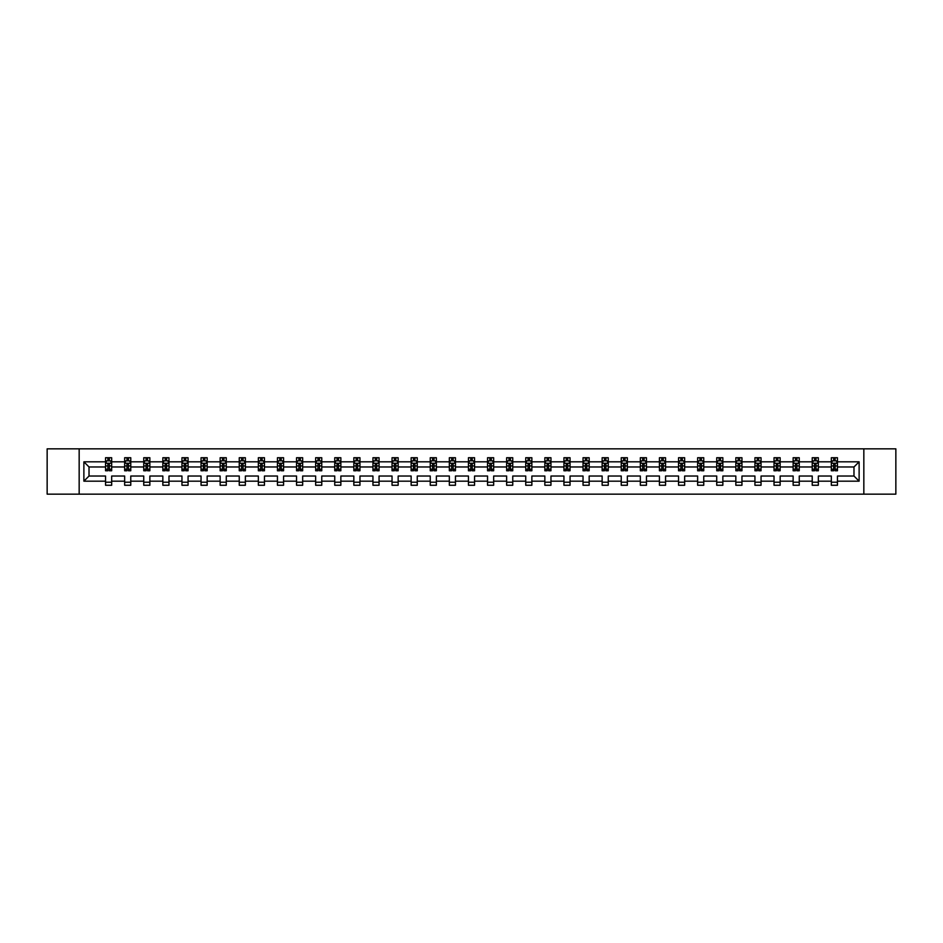 <?xml version="1.0" encoding="UTF-8"?>
<svg xmlns="http://www.w3.org/2000/svg" width="943" height="943" viewBox="0 0 943 943"><rect width="100%" height="100%" fill="white"/><g stroke="black" fill="none" stroke-linecap="round" stroke-linejoin="round"><path stroke-width="1.41" d="M863.835 494.156L895.85 494.156L895.85 448.844L863.835 448.844L863.835 494.156L79.165 494.156L79.165 448.844L47.15 448.844L47.15 494.156L79.165 494.156M837.455 481.178L837.455 476.026L853.981 476.026L859.12 481.178L837.455 481.178L837.455 485.268L831.325 485.268L831.325 481.178L818.347 481.178L818.347 485.268L812.229 485.268L812.229 481.178L799.251 481.178L799.251 485.268L793.134 485.268L793.134 481.178L780.156 481.178L780.156 485.268L774.026 485.268L774.026 481.178L761.048 481.178L761.048 485.268L754.93 485.268L754.93 481.178L741.952 481.178L741.952 485.268L735.835 485.268L735.835 481.178L722.857 481.178L722.857 485.268L716.727 485.268L716.727 481.178L703.749 481.178L703.749 485.268L697.631 485.268L697.631 481.178L684.653 481.178L684.653 485.268L678.536 485.268L678.536 481.178L665.558 481.178L665.558 485.268L659.428 485.268L659.428 481.178L646.45 481.178L646.45 485.268L640.332 485.268L640.332 481.178L627.354 481.178L627.354 485.268L621.237 485.268L621.237 481.178L608.259 481.178L608.259 485.268L602.141 485.268L602.141 481.178L589.163 481.178L589.163 485.268L583.033 485.268L583.033 481.178L570.055 481.178L570.055 485.268L563.938 485.268L563.938 481.178L550.96 481.178L550.96 485.268L544.842 485.268L544.842 481.178L531.864 481.178L531.864 485.268L525.734 485.268L525.734 481.178L512.756 481.178L512.756 485.268L506.639 485.268L506.639 481.178L493.661 481.178L493.661 485.268L487.543 485.268L487.543 481.178L474.565 481.178L474.565 485.268L468.435 485.268L468.435 481.178L455.457 481.178L455.457 485.268L449.339 485.268L449.339 481.178L436.361 481.178L436.361 485.268L430.244 485.268L430.244 481.178L417.266 481.178L417.266 485.268L411.136 485.268L411.136 481.178L398.158 481.178L398.158 485.268L392.04 485.268L392.04 481.178L379.062 481.178L379.062 485.268L372.945 485.268L372.945 481.178L359.967 481.178L359.967 485.268L353.837 485.268L353.837 481.178L340.859 481.178L340.859 485.268L334.741 485.268L334.741 481.178L321.763 481.178L321.763 485.268L315.646 485.268L315.646 481.178L302.668 481.178L302.668 485.268L296.55 485.268L296.55 481.178L283.572 481.178L283.572 485.268L277.442 485.268L277.442 481.178L264.464 481.178L264.464 485.268L258.347 485.268L258.347 481.178L245.369 481.178L245.369 485.268L239.251 485.268L239.251 481.178L226.273 481.178L226.273 485.268L220.143 485.268L220.143 481.178L207.165 481.178L207.165 485.268L201.048 485.268L201.048 481.178L188.07 481.178L188.07 485.268L181.952 485.268L181.952 481.178L168.974 481.178L168.974 485.268L162.844 485.268L162.844 481.178L149.866 481.178L149.866 485.268L143.749 485.268L143.749 481.178L130.771 481.178L130.771 485.268L124.653 485.268L124.653 481.178L111.675 481.178L111.675 485.268L105.545 485.268L105.545 481.178L83.88 481.178L83.88 461.822L105.545 461.822L105.545 457.732L111.675 457.732L111.675 461.822L124.653 461.822L124.653 457.732L130.771 457.732L130.771 461.822L143.749 461.822L143.749 457.732L149.866 457.732L149.866 461.822L162.844 461.822L162.844 457.732L168.974 457.732L168.974 461.822L181.952 461.822L181.952 457.732L188.07 457.732L188.07 461.822L201.048 461.822L201.048 457.732L207.165 457.732L207.165 461.822L220.143 461.822L220.143 457.732L226.273 457.732L226.273 461.822L239.251 461.822L239.251 457.732L245.369 457.732L245.369 461.822L258.347 461.822L258.347 457.732L264.464 457.732L264.464 461.822L277.442 461.822L277.442 457.732L283.572 457.732L283.572 461.822L296.55 461.822L296.55 457.732L302.668 457.732L302.668 461.822L315.646 461.822L315.646 457.732L321.763 457.732L321.763 461.822L334.741 461.822L334.741 457.732L340.859 457.732L340.859 461.822L353.837 461.822L353.837 457.732L359.967 457.732L359.967 461.822L372.945 461.822L372.945 457.732L379.062 457.732L379.062 461.822L392.04 461.822L392.04 457.732L398.158 457.732L398.158 461.822L411.136 461.822L411.136 457.732L417.266 457.732L417.266 461.822L430.244 461.822L430.244 457.732L436.361 457.732L436.361 461.822L449.339 461.822L449.339 457.732L455.457 457.732L455.457 461.822L468.435 461.822L468.435 457.732L474.565 457.732L474.565 461.822L487.543 461.822L487.543 457.732L493.661 457.732L493.661 461.822L506.639 461.822L506.639 457.732L512.756 457.732L512.756 461.822L525.734 461.822L525.734 457.732L531.864 457.732L531.864 461.822L544.842 461.822L544.842 457.732L550.96 457.732L550.96 461.822L563.938 461.822L563.938 457.732L570.055 457.732L570.055 461.822L583.033 461.822L583.033 457.732L589.163 457.732L589.163 461.822L602.141 461.822L602.141 457.732L608.259 457.732L608.259 461.822L621.237 461.822L621.237 457.732L627.354 457.732L627.354 461.822L640.332 461.822L640.332 457.732L646.45 457.732L646.45 461.822L659.428 461.822L659.428 457.732L665.558 457.732L665.558 461.822L678.536 461.822L678.536 457.732L684.653 457.732L684.653 461.822L697.631 461.822L697.631 457.732L703.749 457.732L703.749 461.822L716.727 461.822L716.727 457.732L722.857 457.732L722.857 461.822L735.835 461.822L735.835 457.732L741.952 457.732L741.952 461.822L754.93 461.822L754.93 457.732L761.048 457.732L761.048 461.822L774.026 461.822L774.026 457.732L780.156 457.732L780.156 461.822L793.134 461.822L793.134 457.732L799.251 457.732L799.251 461.822L812.229 461.822L812.229 457.732L818.347 457.732L818.347 461.822L831.325 461.822L831.325 457.732L837.455 457.732L837.455 461.822L859.12 461.822L859.12 481.178M863.835 448.844L79.165 448.844M831.325 461.822L831.325 466.974L818.347 466.974L818.347 461.822M818.347 481.178L818.347 476.026L831.325 476.026L831.325 481.178M812.229 461.822L812.229 466.974L799.251 466.974L799.251 461.822M799.251 481.178L799.251 476.026L812.229 476.026L812.229 481.178M793.134 461.822L793.134 466.974L780.156 466.974L780.156 461.822M780.156 481.178L780.156 476.026L793.134 476.026L793.134 481.178M774.026 461.822L774.026 466.974L761.048 466.974L761.048 461.822M761.048 481.178L761.048 476.026L774.026 476.026L774.026 481.178M754.93 461.822L754.93 466.974L741.952 466.974L741.952 461.822M741.952 481.178L741.952 476.026L754.93 476.026L754.93 481.178M735.835 461.822L735.835 466.974L722.857 466.974L722.857 461.822M722.857 481.178L722.857 476.026L735.835 476.026L735.835 481.178M716.727 461.822L716.727 466.974L703.749 466.974L703.749 461.822M703.749 481.178L703.749 476.026L716.727 476.026L716.727 481.178M697.631 461.822L697.631 466.974L684.653 466.974L684.653 461.822M684.653 481.178L684.653 476.026L697.631 476.026L697.631 481.178M678.536 461.822L678.536 466.974L665.558 466.974L665.558 461.822M665.558 481.178L665.558 476.026L678.536 476.026L678.536 481.178M659.428 461.822L659.428 466.974L646.45 466.974L646.45 461.822M646.45 481.178L646.45 476.026L659.428 476.026L659.428 481.178M640.332 461.822L640.332 466.974L627.354 466.974L627.354 461.822M627.354 481.178L627.354 476.026L640.332 476.026L640.332 481.178M621.237 461.822L621.237 466.974L608.259 466.974L608.259 461.822M608.259 481.178L608.259 476.026L621.237 476.026L621.237 481.178M602.141 461.822L602.141 466.974L589.163 466.974L589.163 461.822M589.163 481.178L589.163 476.026L602.141 476.026L602.141 481.178M583.033 461.822L583.033 466.974L570.055 466.974L570.055 461.822M570.055 481.178L570.055 476.026L583.033 476.026L583.033 481.178M563.938 461.822L563.938 466.974L550.96 466.974L550.96 461.822M550.96 481.178L550.96 476.026L563.938 476.026L563.938 481.178M544.842 461.822L544.842 466.974L531.864 466.974L531.864 461.822M531.864 481.178L531.864 476.026L544.842 476.026L544.842 481.178M525.734 461.822L525.734 466.974L512.756 466.974L512.756 461.822M512.756 481.178L512.756 476.026L525.734 476.026L525.734 481.178M506.639 461.822L506.639 466.974L493.661 466.974L493.661 461.822M493.661 481.178L493.661 476.026L506.639 476.026L506.639 481.178M487.543 461.822L487.543 466.974L474.565 466.974L474.565 461.822M474.565 481.178L474.565 476.026L487.543 476.026L487.543 481.178M468.435 461.822L468.435 466.974L455.457 466.974L455.457 461.822M455.457 481.178L455.457 476.026L468.435 476.026L468.435 481.178M449.339 461.822L449.339 466.974L436.361 466.974L436.361 461.822M436.361 481.178L436.361 476.026L449.339 476.026L449.339 481.178M430.244 461.822L430.244 466.974L417.266 466.974L417.266 461.822M417.266 481.178L417.266 476.026L430.244 476.026L430.244 481.178M411.136 461.822L411.136 466.974L398.158 466.974L398.158 461.822M398.158 481.178L398.158 476.026L411.136 476.026L411.136 481.178M392.04 461.822L392.04 466.974L379.062 466.974L379.062 461.822M379.062 481.178L379.062 476.026L392.04 476.026L392.04 481.178M372.945 461.822L372.945 466.974L359.967 466.974L359.967 461.822M359.967 481.178L359.967 476.026L372.945 476.026L372.945 481.178M353.837 461.822L353.837 466.974L340.859 466.974L340.859 461.822M340.859 481.178L340.859 476.026L353.837 476.026L353.837 481.178M334.741 461.822L334.741 466.974L321.763 466.974L321.763 461.822M321.763 481.178L321.763 476.026L334.741 476.026L334.741 481.178M315.646 461.822L315.646 466.974L302.668 466.974L302.668 461.822M302.668 481.178L302.668 476.026L315.646 476.026L315.646 481.178M296.55 461.822L296.55 466.974L283.572 466.974L283.572 461.822M283.572 481.178L283.572 476.026L296.55 476.026L296.55 481.178M277.442 461.822L277.442 466.974L264.464 466.974L264.464 461.822M264.464 481.178L264.464 476.026L277.442 476.026L277.442 481.178M258.347 461.822L258.347 466.974L245.369 466.974L245.369 461.822M245.369 481.178L245.369 476.026L258.347 476.026L258.347 481.178M239.251 461.822L239.251 466.974L226.273 466.974L226.273 461.822M226.273 481.178L226.273 476.026L239.251 476.026L239.251 481.178M220.143 461.822L220.143 466.974L207.165 466.974L207.165 461.822M207.165 481.178L207.165 476.026L220.143 476.026L220.143 481.178M201.048 461.822L201.048 466.974L188.07 466.974L188.07 461.822M188.07 481.178L188.07 476.026L201.048 476.026L201.048 481.178M181.952 461.822L181.952 466.974L168.974 466.974L168.974 461.822M168.974 481.178L168.974 476.026L181.952 476.026L181.952 481.178M162.844 461.822L162.844 466.974L149.866 466.974L149.866 461.822M149.866 481.178L149.866 476.026L162.844 476.026L162.844 481.178M143.749 461.822L143.749 466.974L130.771 466.974L130.771 461.822M130.771 481.178L130.771 476.026L143.749 476.026L143.749 481.178M124.653 461.822L124.653 466.974L111.675 466.974L111.675 461.822M111.675 481.178L111.675 476.026L124.653 476.026L124.653 481.178M105.545 461.822L105.545 466.974L89.019 466.974L89.019 476.026L105.545 476.026L105.545 481.178M83.88 461.822L89.019 466.974M853.981 476.026L853.981 466.974L837.455 466.974L837.455 461.822M833.659 460.785L835.121 460.785M814.552 460.785L816.025 460.785M795.456 460.785L796.929 460.785M776.36 460.785L777.822 460.785M757.253 460.785L758.726 460.785M738.157 460.785L739.63 460.785M719.061 460.785L720.523 460.785M699.954 460.785L701.427 460.785M680.858 460.785L682.331 460.785M661.762 460.785L663.224 460.785M642.654 460.785L644.128 460.785M623.559 460.785L625.032 460.785M604.463 460.785L605.936 460.785M585.367 460.785L586.829 460.785M566.26 460.785L567.733 460.785M547.164 460.785L548.637 460.785M528.068 460.785L529.53 460.785M508.961 460.785L510.434 460.785M489.865 460.785L491.338 460.785M470.769 460.785L472.231 460.785M451.662 460.785L453.135 460.785M432.566 460.785L434.039 460.785M413.47 460.785L414.932 460.785M394.363 460.785L395.836 460.785M375.267 460.785L376.74 460.785M356.171 460.785L357.633 460.785M337.064 460.785L338.537 460.785M317.968 460.785L319.441 460.785M298.872 460.785L300.346 460.785M279.776 460.785L281.238 460.785M260.669 460.785L262.142 460.785M241.573 460.785L243.046 460.785M222.477 460.785L223.939 460.785M203.37 460.785L204.843 460.785M184.274 460.785L185.747 460.785M165.178 460.785L166.64 460.785M146.071 460.785L147.544 460.785M126.975 460.785L128.448 460.785M107.879 460.785L109.341 460.785M105.545 482.215L111.675 482.215M124.653 482.215L130.771 482.215M143.749 482.215L149.866 482.215M162.844 482.215L168.974 482.215M181.952 482.215L188.07 482.215M201.048 482.215L207.165 482.215M220.143 482.215L226.273 482.215M239.251 482.215L245.369 482.215M258.347 482.215L264.464 482.215M277.442 482.215L283.572 482.215M296.55 482.215L302.668 482.215M315.646 482.215L321.763 482.215M334.741 482.215L340.859 482.215M353.837 482.215L359.967 482.215M372.945 482.215L379.062 482.215M392.04 482.215L398.158 482.215M411.136 482.215L417.266 482.215M430.244 482.215L436.361 482.215M449.339 482.215L455.457 482.215M468.435 482.215L474.565 482.215M487.543 482.215L493.661 482.215M506.639 482.215L512.756 482.215M525.734 482.215L531.864 482.215M544.842 482.215L550.96 482.215M563.938 482.215L570.055 482.215M583.033 482.215L589.163 482.215M602.141 482.215L608.259 482.215M621.237 482.215L627.354 482.215M640.332 482.215L646.45 482.215M659.428 482.215L665.558 482.215M678.536 482.215L684.653 482.215M697.631 482.215L703.749 482.215M716.727 482.215L722.857 482.215M735.835 482.215L741.952 482.215M754.93 482.215L761.048 482.215M774.026 482.215L780.156 482.215M793.134 482.215L799.251 482.215M812.229 482.215L818.347 482.215M831.325 482.215L837.455 482.215M89.019 476.026L83.88 481.178M859.12 461.822L853.981 466.974M109.341 459.324L107.879 459.324M106.7 460.997L105.545 460.997L105.545 457.732L107.879 457.732L107.879 460.844M105.545 469.225L105.545 470.769L107.879 470.769L107.879 469.225L105.545 469.225L105.545 466.974M111.675 466.974L111.675 470.769L109.341 470.769L109.341 464.215L107.879 464.215L107.879 469.225M110.52 460.997L111.675 460.997L111.675 457.732L109.341 457.732L109.341 460.844M111.675 463.296L110.449 460.844L106.771 460.844L105.545 463.296M128.448 459.324L126.975 459.324M125.796 460.997L124.653 460.997L124.653 457.732L126.975 457.732L126.975 460.844M124.653 469.225L124.653 470.769L126.975 470.769L126.975 469.225L124.653 469.225L124.653 466.974M130.771 466.974L130.771 470.769L128.448 470.769L128.448 464.215L126.975 464.215L126.975 469.225M129.615 460.997L130.771 460.997L130.771 457.732L128.448 457.732L128.448 460.844M130.771 463.296L129.545 460.844L125.879 460.844L124.653 463.296M147.544 459.324L146.071 459.324M144.904 460.997L143.749 460.997L143.749 457.732L146.071 457.732L146.071 460.844M143.749 469.225L143.749 470.769L146.071 470.769L146.071 469.225L143.749 469.225L143.749 466.974M149.866 466.974L149.866 470.769L147.544 470.769L147.544 464.215L146.071 464.215L146.071 469.225M148.723 460.997L149.866 460.997L149.866 457.732L147.544 457.732L147.544 460.844M149.866 463.296L148.652 460.844L144.974 460.844L143.749 463.296M166.64 459.324L165.178 459.324M163.999 460.997L162.844 460.997L162.844 457.732L165.178 457.732L165.178 460.844M162.844 469.225L162.844 470.769L165.178 470.769L165.178 469.225L162.844 469.225L162.844 466.974M168.974 466.974L168.974 470.769L166.64 470.769L166.64 464.215L165.178 464.215L165.178 469.225M167.819 460.997L168.974 460.997L168.974 457.732L166.64 457.732L166.64 460.844M168.974 463.296L167.748 460.844L164.07 460.844L162.844 463.296M185.747 459.324L184.274 459.324M183.095 460.997L181.952 460.997L181.952 457.732L184.274 457.732L184.274 460.844M181.952 469.225L181.952 470.769L184.274 470.769L184.274 469.225L181.952 469.225L181.952 466.974M188.07 466.974L188.07 470.769L185.747 470.769L185.747 464.215L184.274 464.215L184.274 469.225M186.914 460.997L188.07 460.997L188.07 457.732L185.747 457.732L185.747 460.844M188.07 463.296L186.844 460.844L183.178 460.844L181.952 463.296M204.843 459.324L203.37 459.324M202.203 460.997L201.048 460.997L201.048 457.732L203.37 457.732L203.37 460.844M201.048 469.225L201.048 470.769L203.37 470.769L203.37 469.225L201.048 469.225L201.048 466.974M207.165 466.974L207.165 470.769L204.843 470.769L204.843 464.215L203.37 464.215L203.37 469.225M206.022 460.997L207.165 460.997L207.165 457.732L204.843 457.732L204.843 460.844M207.165 463.296L205.939 460.844L202.273 460.844L201.048 463.296M223.939 459.324L222.477 459.324M221.299 460.997L220.143 460.997L220.143 457.732L222.477 457.732L222.477 460.844M220.143 469.225L220.143 470.769L222.477 470.769L222.477 469.225L220.143 469.225L220.143 466.974M226.273 466.974L226.273 470.769L223.939 470.769L223.939 464.215L222.477 464.215L222.477 469.225M225.118 460.997L226.273 460.997L226.273 457.732L223.939 457.732L223.939 460.844M226.273 463.296L225.047 460.844L221.369 460.844L220.143 463.296M243.046 459.324L241.573 459.324M240.394 460.997L239.251 460.997L239.251 457.732L241.573 457.732L241.573 460.844M239.251 469.225L239.251 470.769L241.573 470.769L241.573 469.225L239.251 469.225L239.251 466.974M245.369 466.974L245.369 470.769L243.046 470.769L243.046 464.215L241.573 464.215L241.573 469.225M244.213 460.997L245.369 460.997L245.369 457.732L243.046 457.732L243.046 460.844M245.369 463.296L244.143 460.844L240.465 460.844L239.251 463.296M262.142 459.324L260.669 459.324M259.502 460.997L258.347 460.997L258.347 457.732L260.669 457.732L260.669 460.844M258.347 469.225L258.347 470.769L260.669 470.769L260.669 469.225L258.347 469.225L258.347 466.974M264.464 466.974L264.464 470.769L262.142 470.769L262.142 464.215L260.669 464.215L260.669 469.225M263.321 460.997L264.464 460.997L264.464 457.732L262.142 457.732L262.142 460.844M264.464 463.296L263.238 460.844L259.573 460.844L258.347 463.296M281.238 459.324L279.776 459.324M278.598 460.997L277.442 460.997L277.442 457.732L279.776 457.732L279.776 460.844M277.442 469.225L277.442 470.769L279.776 470.769L279.776 469.225L277.442 469.225L277.442 466.974M283.572 466.974L283.572 470.769L281.238 470.769L281.238 464.215L279.776 464.215L279.776 469.225M282.417 460.997L283.572 460.997L283.572 457.732L281.238 457.732L281.238 460.844M283.572 463.296L282.346 460.844L278.668 460.844L277.442 463.296M300.346 459.324L298.872 459.324M297.693 460.997L296.55 460.997L296.55 457.732L298.872 457.732L298.872 460.844M296.55 469.225L296.55 470.769L298.872 470.769L298.872 469.225L296.55 469.225L296.55 466.974M302.668 466.974L302.668 470.769L300.346 470.769L300.346 464.215L298.872 464.215L298.872 469.225M301.512 460.997L302.668 460.997L302.668 457.732L300.346 457.732L300.346 460.844M302.668 463.296L301.442 460.844L297.764 460.844L296.55 463.296M319.441 459.324L317.968 459.324M316.789 460.997L315.646 460.997L315.646 457.732L317.968 457.732L317.968 460.844M315.646 469.225L315.646 470.769L317.968 470.769L317.968 469.225L315.646 469.225L315.646 466.974M321.763 466.974L321.763 470.769L319.441 470.769L319.441 464.215L317.968 464.215L317.968 469.225M320.62 460.997L321.763 460.997L321.763 457.732L319.441 457.732L319.441 460.844M321.763 463.296L320.537 460.844L316.872 460.844L315.646 463.296M338.537 459.324L337.064 459.324M335.897 460.997L334.741 460.997L334.741 457.732L337.064 457.732L337.064 460.844M334.741 469.225L334.741 470.769L337.064 470.769L337.064 469.225L334.741 469.225L334.741 466.974M340.859 466.974L340.859 470.769L338.537 470.769L338.537 464.215L337.064 464.215L337.064 469.225M339.716 460.997L340.859 460.997L340.859 457.732L338.537 457.732L338.537 460.844M340.859 463.296L339.645 460.844L335.967 460.844L334.741 463.296M357.633 459.324L356.171 459.324M354.992 460.997L353.837 460.997L353.837 457.732L356.171 457.732L356.171 460.844M353.837 469.225L353.837 470.769L356.171 470.769L356.171 469.225L353.837 469.225L353.837 466.974M359.967 466.974L359.967 470.769L357.633 470.769L357.633 464.215L356.171 464.215L356.171 469.225M358.811 460.997L359.967 460.997L359.967 457.732L357.633 457.732L357.633 460.844M359.967 463.296L358.741 460.844L355.063 460.844L353.837 463.296M376.74 459.324L375.267 459.324M374.088 460.997L372.945 460.997L372.945 457.732L375.267 457.732L375.267 460.844M372.945 469.225L372.945 470.769L375.267 470.769L375.267 469.225L372.945 469.225L372.945 466.974M379.062 466.974L379.062 470.769L376.74 470.769L376.74 464.215L375.267 464.215L375.267 469.225M377.907 460.997L379.062 460.997L379.062 457.732L376.74 457.732L376.74 460.844M379.062 463.296L377.837 460.844L374.171 460.844L372.945 463.296M395.836 459.324L394.363 459.324M393.196 460.997L392.04 460.997L392.04 457.732L394.363 457.732L394.363 460.844M392.04 469.225L392.04 470.769L394.363 470.769L394.363 469.225L392.04 469.225L392.04 466.974M398.158 466.974L398.158 470.769L395.836 470.769L395.836 464.215L394.363 464.215L394.363 469.225M397.015 460.997L398.158 460.997L398.158 457.732L395.836 457.732L395.836 460.844M398.158 463.296L396.944 460.844L393.266 460.844L392.04 463.296M414.932 459.324L413.47 459.324M412.291 460.997L411.136 460.997L411.136 457.732L413.47 457.732L413.47 460.844M411.136 469.225L411.136 470.769L413.47 470.769L413.47 469.225L411.136 469.225L411.136 466.974M417.266 466.974L417.266 470.769L414.932 470.769L414.932 464.215L413.47 464.215L413.47 469.225M416.111 460.997L417.266 460.997L417.266 457.732L414.932 457.732L414.932 460.844M417.266 463.296L416.04 460.844L412.362 460.844L411.136 463.296M434.039 459.324L432.566 459.324M431.387 460.997L430.244 460.997L430.244 457.732L432.566 457.732L432.566 460.844M430.244 469.225L430.244 470.769L432.566 470.769L432.566 469.225L430.244 469.225L430.244 466.974M436.361 466.974L436.361 470.769L434.039 470.769L434.039 464.215L432.566 464.215L432.566 469.225M435.206 460.997L436.361 460.997L436.361 457.732L434.039 457.732L434.039 460.844M436.361 463.296L435.136 460.844L431.47 460.844L430.244 463.296M453.135 459.324L451.662 459.324M450.495 460.997L449.339 460.997L449.339 457.732L451.662 457.732L451.662 460.844M449.339 469.225L449.339 470.769L451.662 470.769L451.662 469.225L449.339 469.225L449.339 466.974M455.457 466.974L455.457 470.769L453.135 470.769L453.135 464.215L451.662 464.215L451.662 469.225M454.314 460.997L455.457 460.997L455.457 457.732L453.135 457.732L453.135 460.844M455.457 463.296L454.231 460.844L450.565 460.844L449.339 463.296M472.231 459.324L470.769 459.324M469.59 460.997L468.435 460.997L468.435 457.732L470.769 457.732L470.769 460.844M468.435 469.225L468.435 470.769L470.769 470.769L470.769 469.225L468.435 469.225L468.435 466.974M474.565 466.974L474.565 470.769L472.231 470.769L472.231 464.215L470.769 464.215L470.769 469.225M473.41 460.997L474.565 460.997L474.565 457.732L472.231 457.732L472.231 460.844M474.565 463.296L473.339 460.844L469.661 460.844L468.435 463.296M491.338 459.324L489.865 459.324M488.686 460.997L487.543 460.997L487.543 457.732L489.865 457.732L489.865 460.844M487.543 469.225L487.543 470.769L489.865 470.769L489.865 469.225L487.543 469.225L487.543 466.974M493.661 466.974L493.661 470.769L491.338 470.769L491.338 464.215L489.865 464.215L489.865 469.225M492.505 460.997L493.661 460.997L493.661 457.732L491.338 457.732L491.338 460.844M493.661 463.296L492.435 460.844L488.769 460.844L487.543 463.296M510.434 459.324L508.961 459.324M507.794 460.997L506.639 460.997L506.639 457.732L508.961 457.732L508.961 460.844M506.639 469.225L506.639 470.769L508.961 470.769L508.961 469.225L506.639 469.225L506.639 466.974M512.756 466.974L512.756 470.769L510.434 470.769L510.434 464.215L508.961 464.215L508.961 469.225M511.613 460.997L512.756 460.997L512.756 457.732L510.434 457.732L510.434 460.844M512.756 463.296L511.53 460.844L507.864 460.844L506.639 463.296M529.53 459.324L528.068 459.324M526.889 460.997L525.734 460.997L525.734 457.732L528.068 457.732L528.068 460.844M525.734 469.225L525.734 470.769L528.068 470.769L528.068 469.225L525.734 469.225L525.734 466.974M531.864 466.974L531.864 470.769L529.53 470.769L529.53 464.215L528.068 464.215L528.068 469.225M530.709 460.997L531.864 460.997L531.864 457.732L529.53 457.732L529.53 460.844M531.864 463.296L530.638 460.844L526.96 460.844L525.734 463.296M548.637 459.324L547.164 459.324M545.985 460.997L544.842 460.997L544.842 457.732L547.164 457.732L547.164 460.844M544.842 469.225L544.842 470.769L547.164 470.769L547.164 469.225L544.842 469.225L544.842 466.974M550.96 466.974L550.96 470.769L548.637 470.769L548.637 464.215L547.164 464.215L547.164 469.225M549.804 460.997L550.96 460.997L550.96 457.732L548.637 457.732L548.637 460.844M550.96 463.296L549.734 460.844L546.056 460.844L544.842 463.296M567.733 459.324L566.26 459.324M565.093 460.997L563.938 460.997L563.938 457.732L566.26 457.732L566.26 460.844M563.938 469.225L563.938 470.769L566.26 470.769L566.26 469.225L563.938 469.225L563.938 466.974M570.055 466.974L570.055 470.769L567.733 470.769L567.733 464.215L566.26 464.215L566.26 469.225M568.912 460.997L570.055 460.997L570.055 457.732L567.733 457.732L567.733 460.844M570.055 463.296L568.829 460.844L565.163 460.844L563.938 463.296M586.829 459.324L585.367 459.324M584.188 460.997L583.033 460.997L583.033 457.732L585.367 457.732L585.367 460.844M583.033 469.225L583.033 470.769L585.367 470.769L585.367 469.225L583.033 469.225L583.033 466.974M589.163 466.974L589.163 470.769L586.829 470.769L586.829 464.215L585.367 464.215L585.367 469.225M588.008 460.997L589.163 460.997L589.163 457.732L586.829 457.732L586.829 460.844M589.163 463.296L587.937 460.844L584.259 460.844L583.033 463.296M605.936 459.324L604.463 459.324M603.284 460.997L602.141 460.997L602.141 457.732L604.463 457.732L604.463 460.844M602.141 469.225L602.141 470.769L604.463 470.769L604.463 469.225L602.141 469.225L602.141 466.974M608.259 466.974L608.259 470.769L605.936 470.769L605.936 464.215L604.463 464.215L604.463 469.225M607.103 460.997L608.259 460.997L608.259 457.732L605.936 457.732L605.936 460.844M608.259 463.296L607.033 460.844L603.355 460.844L602.141 463.296M625.032 459.324L623.559 459.324M622.38 460.997L621.237 460.997L621.237 457.732L623.559 457.732L623.559 460.844M621.237 469.225L621.237 470.769L623.559 470.769L623.559 469.225L621.237 469.225L621.237 466.974M627.354 466.974L627.354 470.769L625.032 470.769L625.032 464.215L623.559 464.215L623.559 469.225M626.211 460.997L627.354 460.997L627.354 457.732L625.032 457.732L625.032 460.844M627.354 463.296L626.128 460.844L622.463 460.844L621.237 463.296M644.128 459.324L642.654 459.324M641.488 460.997L640.332 460.997L640.332 457.732L642.654 457.732L642.654 460.844M640.332 469.225L640.332 470.769L642.654 470.769L642.654 469.225L640.332 469.225L640.332 466.974M646.45 466.974L646.45 470.769L644.128 470.769L644.128 464.215L642.654 464.215L642.654 469.225M645.307 460.997L646.45 460.997L646.45 457.732L644.128 457.732L644.128 460.844M646.45 463.296L645.236 460.844L641.558 460.844L640.332 463.296M663.224 459.324L661.762 459.324M660.583 460.997L659.428 460.997L659.428 457.732L661.762 457.732L661.762 460.844M659.428 469.225L659.428 470.769L661.762 470.769L661.762 469.225L659.428 469.225L659.428 466.974M665.558 466.974L665.558 470.769L663.224 470.769L663.224 464.215L661.762 464.215L661.762 469.225M664.402 460.997L665.558 460.997L665.558 457.732L663.224 457.732L663.224 460.844M665.558 463.296L664.332 460.844L660.654 460.844L659.428 463.296M682.331 459.324L680.858 459.324M679.679 460.997L678.536 460.997L678.536 457.732L680.858 457.732L680.858 460.844M678.536 469.225L678.536 470.769L680.858 470.769L680.858 469.225L678.536 469.225L678.536 466.974M684.653 466.974L684.653 470.769L682.331 470.769L682.331 464.215L680.858 464.215L680.858 469.225M683.498 460.997L684.653 460.997L684.653 457.732L682.331 457.732L682.331 460.844M684.653 463.296L683.427 460.844L679.762 460.844L678.536 463.296M701.427 459.324L699.954 459.324M698.787 460.997L697.631 460.997L697.631 457.732L699.954 457.732L699.954 460.844M697.631 469.225L697.631 470.769L699.954 470.769L699.954 469.225L697.631 469.225L697.631 466.974M703.749 466.974L703.749 470.769L701.427 470.769L701.427 464.215L699.954 464.215L699.954 469.225M702.606 460.997L703.749 460.997L703.749 457.732L701.427 457.732L701.427 460.844M703.749 463.296L702.535 460.844L698.857 460.844L697.631 463.296M720.523 459.324L719.061 459.324M717.882 460.997L716.727 460.997L716.727 457.732L719.061 457.732L719.061 460.844M716.727 469.225L716.727 470.769L719.061 470.769L719.061 469.225L716.727 469.225L716.727 466.974M722.857 466.974L722.857 470.769L720.523 470.769L720.523 464.215L719.061 464.215L719.061 469.225M721.701 460.997L722.857 460.997L722.857 457.732L720.523 457.732L720.523 460.844M722.857 463.296L721.631 460.844L717.953 460.844L716.727 463.296M739.63 459.324L738.157 459.324M736.978 460.997L735.835 460.997L735.835 457.732L738.157 457.732L738.157 460.844M735.835 469.225L735.835 470.769L738.157 470.769L738.157 469.225L735.835 469.225L735.835 466.974M741.952 466.974L741.952 470.769L739.63 470.769L739.63 464.215L738.157 464.215L738.157 469.225M740.797 460.997L741.952 460.997L741.952 457.732L739.63 457.732L739.63 460.844M741.952 463.296L740.726 460.844L737.061 460.844L735.835 463.296M758.726 459.324L757.253 459.324M756.086 460.997L754.93 460.997L754.93 457.732L757.253 457.732L757.253 460.844M754.93 469.225L754.93 470.769L757.253 470.769L757.253 469.225L754.93 469.225L754.93 466.974M761.048 466.974L761.048 470.769L758.726 470.769L758.726 464.215L757.253 464.215L757.253 469.225M759.905 460.997L761.048 460.997L761.048 457.732L758.726 457.732L758.726 460.844M761.048 463.296L759.822 460.844L756.156 460.844L754.93 463.296M777.822 459.324L776.36 459.324M775.181 460.997L774.026 460.997L774.026 457.732L776.36 457.732L776.36 460.844M774.026 469.225L774.026 470.769L776.36 470.769L776.36 469.225L774.026 469.225L774.026 466.974M780.156 466.974L780.156 470.769L777.822 470.769L777.822 464.215L776.36 464.215L776.36 469.225M779.001 460.997L780.156 460.997L780.156 457.732L777.822 457.732L777.822 460.844M780.156 463.296L778.93 460.844L775.252 460.844L774.026 463.296M796.929 459.324L795.456 459.324M794.277 460.997L793.134 460.997L793.134 457.732L795.456 457.732L795.456 460.844M793.134 469.225L793.134 470.769L795.456 470.769L795.456 469.225L793.134 469.225L793.134 466.974M799.251 466.974L799.251 470.769L796.929 470.769L796.929 464.215L795.456 464.215L795.456 469.225M798.096 460.997L799.251 460.997L799.251 457.732L796.929 457.732L796.929 460.844M799.251 463.296L798.026 460.844L794.348 460.844L793.134 463.296M816.025 459.324L814.552 459.324M813.385 460.997L812.229 460.997L812.229 457.732L814.552 457.732L814.552 460.844M812.229 469.225L812.229 470.769L814.552 470.769L814.552 469.225L812.229 469.225L812.229 466.974M818.347 466.974L818.347 470.769L816.025 470.769L816.025 464.215L814.552 464.215L814.552 469.225M817.204 460.997L818.347 460.997L818.347 457.732L816.025 457.732L816.025 460.844M818.347 463.296L817.121 460.844L813.455 460.844L812.229 463.296M835.121 459.324L833.659 459.324M832.48 460.997L831.325 460.997L831.325 457.732L833.659 457.732L833.659 460.844M831.325 469.225L831.325 470.769L833.659 470.769L833.659 469.225L831.325 469.225L831.325 466.974M837.455 466.974L837.455 470.769L835.121 470.769L835.121 464.215L833.659 464.215L833.659 469.225M836.3 460.997L837.455 460.997L837.455 457.732L835.121 457.732L835.121 460.844M837.455 463.296L836.229 460.844L832.551 460.844L831.325 463.296M111.639 463.237L105.581 463.237M111.675 469.225L109.341 469.225M107.879 465.948L105.545 465.948M111.675 465.948L109.341 465.948M109.341 460.101L107.879 460.101M130.735 463.237L124.676 463.237M130.771 469.225L128.448 469.225M126.975 465.948L124.653 465.948M130.771 465.948L128.448 465.948M128.448 460.101L126.975 460.101M149.843 463.237L143.784 463.237M149.866 469.225L147.544 469.225M146.071 465.948L143.749 465.948M149.866 465.948L147.544 465.948M147.544 460.101L146.071 460.101M168.938 463.237L162.88 463.237M168.974 469.225L166.64 469.225M165.178 465.948L162.844 465.948M168.974 465.948L166.64 465.948M166.64 460.101L165.178 460.101M188.034 463.237L181.975 463.237M188.07 469.225L185.747 469.225M184.274 465.948L181.952 465.948M188.07 465.948L185.747 465.948M185.747 460.101L184.274 460.101M207.142 463.237L201.083 463.237M207.165 469.225L204.843 469.225M203.37 465.948L201.048 465.948M207.165 465.948L204.843 465.948M204.843 460.101L203.37 460.101M226.237 463.237L220.179 463.237M226.273 469.225L223.939 469.225M222.477 465.948L220.143 465.948M226.273 465.948L223.939 465.948M223.939 460.101L222.477 460.101M245.333 463.237L239.274 463.237M245.369 469.225L243.046 469.225M241.573 465.948L239.251 465.948M245.369 465.948L243.046 465.948M243.046 460.101L241.573 460.101M264.441 463.237L258.382 463.237M264.464 469.225L262.142 469.225M260.669 465.948L258.347 465.948M264.464 465.948L262.142 465.948M262.142 460.101L260.669 460.101M283.537 463.237L277.478 463.237M283.572 469.225L281.238 469.225M279.776 465.948L277.442 465.948M283.572 465.948L281.238 465.948M281.238 460.101L279.776 460.101M302.632 463.237L296.573 463.237M302.668 469.225L300.346 469.225M298.872 465.948L296.55 465.948M302.668 465.948L300.346 465.948M300.346 460.101L298.872 460.101M321.74 463.237L315.669 463.237M321.763 469.225L319.441 469.225M317.968 465.948L315.646 465.948M321.763 465.948L319.441 465.948M319.441 460.101L317.968 460.101M340.836 463.237L334.777 463.237M340.859 469.225L338.537 469.225M337.064 465.948L334.741 465.948M340.859 465.948L338.537 465.948M338.537 460.101L337.064 460.101M359.931 463.237L353.873 463.237M359.967 469.225L357.633 469.225M356.171 465.948L353.837 465.948M359.967 465.948L357.633 465.948M357.633 460.101L356.171 460.101M379.039 463.237L372.968 463.237M379.062 469.225L376.74 469.225M375.267 465.948L372.945 465.948M379.062 465.948L376.74 465.948M376.74 460.101L375.267 460.101M398.135 463.237L392.076 463.237M398.158 469.225L395.836 469.225M394.363 465.948L392.04 465.948M398.158 465.948L395.836 465.948M395.836 460.101L394.363 460.101M417.23 463.237L411.172 463.237M417.266 469.225L414.932 469.225M413.47 465.948L411.136 465.948M417.266 465.948L414.932 465.948M414.932 460.101L413.47 460.101M436.326 463.237L430.267 463.237M436.361 469.225L434.039 469.225M432.566 465.948L430.244 465.948M436.361 465.948L434.039 465.948M434.039 460.101L432.566 460.101M455.434 463.237L449.375 463.237M455.457 469.225L453.135 469.225M451.662 465.948L449.339 465.948M455.457 465.948L453.135 465.948M453.135 460.101L451.662 460.101M474.529 463.237L468.471 463.237M474.565 469.225L472.231 469.225M470.769 465.948L468.435 465.948M474.565 465.948L472.231 465.948M472.231 460.101L470.769 460.101M493.625 463.237L487.566 463.237M493.661 469.225L491.338 469.225M489.865 465.948L487.543 465.948M493.661 465.948L491.338 465.948M491.338 460.101L489.865 460.101M512.733 463.237L506.674 463.237M512.756 469.225L510.434 469.225M508.961 465.948L506.639 465.948M512.756 465.948L510.434 465.948M510.434 460.101L508.961 460.101M531.828 463.237L525.77 463.237M531.864 469.225L529.53 469.225M528.068 465.948L525.734 465.948M531.864 465.948L529.53 465.948M529.53 460.101L528.068 460.101M550.924 463.237L544.865 463.237M550.96 469.225L548.637 469.225M547.164 465.948L544.842 465.948M550.96 465.948L548.637 465.948M548.637 460.101L547.164 460.101M570.032 463.237L563.961 463.237M570.055 469.225L567.733 469.225M566.26 465.948L563.938 465.948M570.055 465.948L567.733 465.948M567.733 460.101L566.26 460.101M589.127 463.237L583.069 463.237M589.163 469.225L586.829 469.225M585.367 465.948L583.033 465.948M589.163 465.948L586.829 465.948M586.829 460.101L585.367 460.101M608.223 463.237L602.164 463.237M608.259 469.225L605.936 469.225M604.463 465.948L602.141 465.948M608.259 465.948L605.936 465.948M605.936 460.101L604.463 460.101M627.331 463.237L621.26 463.237M627.354 469.225L625.032 469.225M623.559 465.948L621.237 465.948M627.354 465.948L625.032 465.948M625.032 460.101L623.559 460.101M646.426 463.237L640.368 463.237M646.45 469.225L644.128 469.225M642.654 465.948L640.332 465.948M646.45 465.948L644.128 465.948M644.128 460.101L642.654 460.101M665.522 463.237L659.463 463.237M665.558 469.225L663.224 469.225M661.762 465.948L659.428 465.948M665.558 465.948L663.224 465.948M663.224 460.101L661.762 460.101M684.618 463.237L678.559 463.237M684.653 469.225L682.331 469.225M680.858 465.948L678.536 465.948M684.653 465.948L682.331 465.948M682.331 460.101L680.858 460.101M703.726 463.237L697.667 463.237M703.749 469.225L701.427 469.225M699.954 465.948L697.631 465.948M703.749 465.948L701.427 465.948M701.427 460.101L699.954 460.101M722.821 463.237L716.763 463.237M722.857 469.225L720.523 469.225M719.061 465.948L716.727 465.948M722.857 465.948L720.523 465.948M720.523 460.101L719.061 460.101M741.917 463.237L735.858 463.237M741.952 469.225L739.63 469.225M738.157 465.948L735.835 465.948M741.952 465.948L739.63 465.948M739.63 460.101L738.157 460.101M761.025 463.237L754.966 463.237M761.048 469.225L758.726 469.225M757.253 465.948L754.93 465.948M761.048 465.948L758.726 465.948M758.726 460.101L757.253 460.101M780.12 463.237L774.062 463.237M780.156 469.225L777.822 469.225M776.36 465.948L774.026 465.948M780.156 465.948L777.822 465.948M777.822 460.101L776.36 460.101M799.216 463.237L793.157 463.237M799.251 469.225L796.929 469.225M795.456 465.948L793.134 465.948M799.251 465.948L796.929 465.948M796.929 460.101L795.456 460.101M818.324 463.237L812.265 463.237M818.347 469.225L816.025 469.225M814.552 465.948L812.229 465.948M818.347 465.948L816.025 465.948M816.025 460.101L814.552 460.101M837.419 463.237L831.361 463.237M837.455 469.225L835.121 469.225M833.659 465.948L831.325 465.948M837.455 465.948L835.121 465.948M835.121 460.101L833.659 460.101"/></g></svg>
